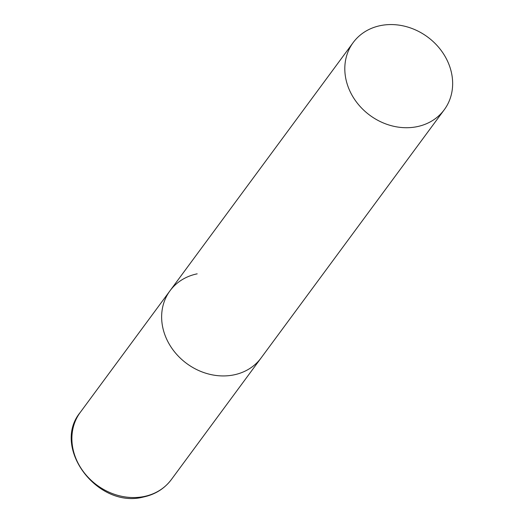 <?xml version="1.0" encoding="UTF-8"?>
<svg xmlns="http://www.w3.org/2000/svg" width="524" height="524" viewBox="0 0 524 524"><rect width="100%" height="100%" fill="white"/><g stroke="black" fill="none" stroke-linecap="round" stroke-linejoin="round"><path stroke-width="0.79" d="M444.26 109.745A56.592 48.64 36.4 0 0 449.422 65.703A56.592 48.64 36.4 0 0 404.574 26.2A56.592 48.64 36.4 0 0 353.196 42.542A56.592 48.64 36.4 0 0 348.041 86.584A56.592 48.64 36.4 0 0 392.882 126.088A56.592 48.64 36.4 0 0 444.26 109.745L171.341 479.578A56.592 48.64 -143.6 0 1 144.198 496.49A56.592 48.64 -143.6 0 1 83.768 472.163A56.592 48.64 -143.6 0 1 80.277 412.368L170.025 290.748A56.592 48.64 36.4 0 0 164.87 334.79A56.592 48.64 36.4 0 0 209.711 374.3A56.592 48.64 36.4 0 0 261.096 357.951A56.592 48.64 -143.6 0 1 233.946 374.87A56.592 48.64 -143.6 0 1 173.523 350.543A56.592 48.64 -143.6 0 1 170.025 290.748A56.592 48.64 -143.6 0 1 197.175 273.836M171.341 479.578C164.457 488.682 155.163 494.499 143.452 497.014C97.713 509.158 51.077 447.463 80.277 412.368M170.025 290.748L353.196 42.542"/></g></svg>
